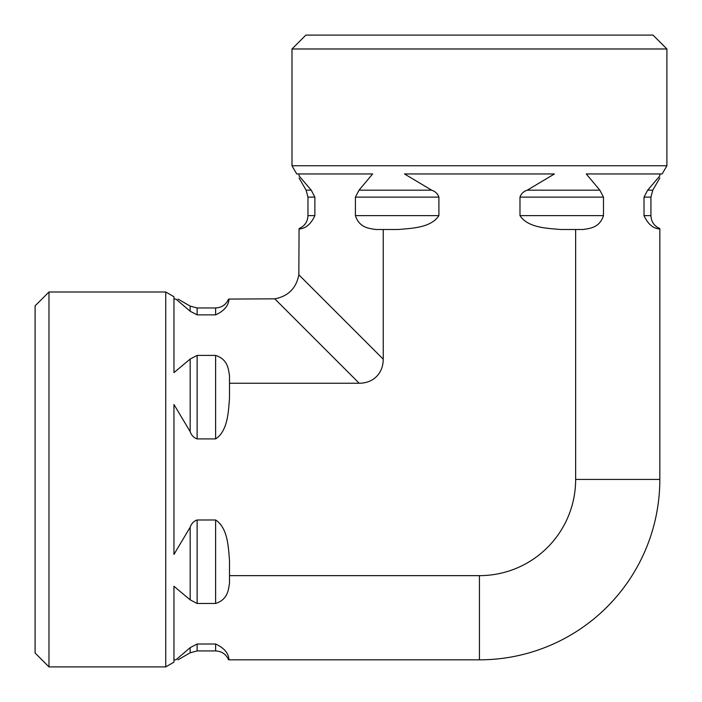<?xml version="1.0" encoding="UTF-8"?>
<svg xmlns="http://www.w3.org/2000/svg" width="702" height="702" viewBox="0 0 702 702"><rect width="100%" height="100%" fill="white"/><g stroke="black" fill="none" stroke-linecap="round" stroke-linejoin="round"><path stroke-width="1.05" d="M215.611 519.98L215.611 603.483C227.834 599.517 228.396 589.917 229.501 583.134C228.396 589.917 227.834 599.517 215.611 603.483L197.122 603.483L190.172 599.85L173.956 586.267L173.956 662.153L165.742 666.9L165.742 291.988L173.956 296.727L173.956 372.622L190.172 359.038L197.122 355.405L215.611 355.405C227.834 359.371 228.396 368.971 229.501 375.754C228.396 368.971 227.834 359.371 215.611 355.405L215.611 438.908L197.122 438.908C193.77 437.767 191.453 435.345 190.172 431.642L173.956 404.484L173.956 554.404L190.172 527.246C191.453 523.543 193.77 521.121 197.122 519.98L215.611 519.98C227.834 527.913 228.396 547.104 229.501 560.679L229.501 575.649L479.44 575.649A96.2 96.2 0 0 0 575.649 479.44L575.649 229.501L560.679 229.501C546.963 228.264 528.009 227.896 519.98 215.611L519.98 197.122C521.121 193.77 523.543 191.453 527.246 190.172L554.404 173.956L404.484 173.956L431.642 190.172C435.345 191.453 437.767 193.77 438.908 197.122L438.908 215.611C430.879 227.896 411.925 228.264 398.209 229.501L375.754 229.501C368.971 228.396 359.371 227.834 355.405 215.611L355.405 197.122L359.038 190.172L372.622 173.956L296.727 173.956L291.988 165.742L666.9 165.742L666.9 48.982L291.988 48.982L291.988 165.742M173.956 659.827L175.921 659.827C178.685 659.827 178.685 659.827 175.921 659.827C178.685 659.827 178.685 659.827 175.921 659.827L190.172 647.648L197.122 644.015L215.611 644.015C224.14 647.92 228.598 653.185 228.975 659.827L228.975 659.827C228.598 653.185 224.14 647.92 215.611 644.015L215.611 650.929L197.122 650.929L190.172 652.79L177.992 659.827M229.501 375.754L229.501 383.239L359.187 383.239A35.855 27.773 45 0 0 383.239 359.187L298.841 274.789C296.253 288.241 288.241 296.253 274.789 298.841L228.975 299.061C228.598 305.703 224.14 310.968 215.611 314.873L197.122 314.873L190.172 311.24L175.921 299.061C178.685 299.061 178.685 299.061 175.921 299.061C178.685 299.061 178.685 299.061 175.921 299.061L173.956 299.061M229.501 383.239L229.501 398.209C228.396 411.784 227.834 430.975 215.611 438.908M228.975 659.827L479.44 659.827L479.44 575.649M229.501 575.649L229.501 583.134M48.982 291.988L35.1 305.87L35.1 653.018L48.982 666.9L48.982 291.988L165.742 291.988M666.9 48.982L653.018 35.1L305.87 35.1L291.988 48.982M666.9 165.742L662.153 173.956L586.267 173.956L599.85 190.172L603.483 197.122L603.483 215.611C599.517 227.834 589.917 228.396 583.134 229.501C589.917 228.396 599.517 227.834 603.483 215.611L519.98 215.611M299.061 173.956L299.061 175.921C299.061 178.685 299.061 178.685 299.061 175.921C299.061 178.685 299.061 178.685 299.061 175.921L311.24 190.172L314.873 197.122L314.873 215.611C310.968 224.14 305.703 228.598 299.061 228.975L299.061 228.975C305.703 228.598 310.968 224.14 314.873 215.611L307.959 215.611L307.959 197.122L306.098 190.172L299.061 177.992M575.649 479.44L659.827 479.44L659.827 228.975C653.185 228.598 647.92 224.14 644.015 215.611L644.015 197.122L647.648 190.172L659.827 175.921C659.827 178.685 659.827 178.685 659.827 175.921C659.827 178.685 659.827 178.685 659.827 175.921L659.827 173.956M438.908 215.611L355.405 215.611C359.371 227.834 368.971 228.396 375.754 229.501M298.841 274.789L299.061 228.975M383.239 359.187L383.239 229.501M583.134 229.501L575.649 229.501M659.827 479.44A180.379 180.379 0 0 1 479.44 659.827M190.172 359.038L190.172 431.642M190.172 527.246L190.172 599.85M190.172 647.648L190.172 652.79M197.122 355.405L197.122 438.908M197.122 519.98L197.122 603.483M197.122 644.015L197.122 650.929M190.172 311.24L190.172 306.098L197.122 307.959L197.122 314.873M197.122 307.959L215.611 307.959L215.611 314.873M274.789 298.841L359.187 383.239M431.642 190.172L359.038 190.172M599.85 190.172L527.246 190.172M311.24 190.172L306.098 190.172M603.483 197.122L519.98 197.122M438.908 197.122L355.405 197.122M314.873 197.122L307.959 197.122M647.648 190.172L652.79 190.172L650.929 197.122L644.015 197.122M650.929 197.122L650.929 215.611L644.015 215.611M228.571 659.827C226.079 654.194 221.762 651.228 215.611 650.929M228.571 299.061C226.079 304.694 221.762 307.66 215.611 307.959M190.172 306.098L177.992 299.061M48.982 666.9L165.742 666.9M299.061 228.571C304.694 226.079 307.66 221.762 307.959 215.611M659.827 228.571C654.194 226.079 651.228 221.762 650.929 215.611M652.79 190.172L659.827 177.992"/></g></svg>
